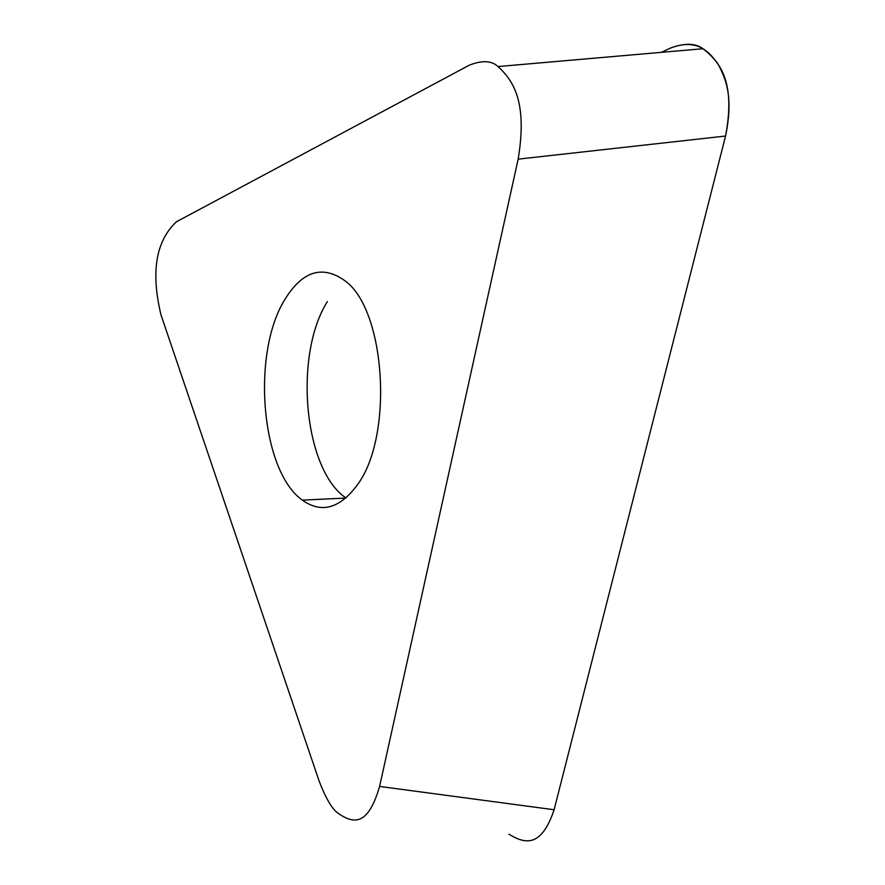 <?xml version="1.0" encoding="UTF-8"?>
<svg xmlns="http://www.w3.org/2000/svg" width="885" height="885" viewBox="0 0 885 885"><rect width="100%" height="100%" fill="white"/><g stroke="black" fill="none" stroke-linecap="round" stroke-linejoin="round"><path stroke-width="1.33" d="M379.599 786.433L518.167 159.145C527.405 102.959 514.052 81.265 497.99 66.53C491.496 60.556 481.871 60.136 469.127 65.28L176.48 221.748C155.837 240.986 150.682 272.06 161.026 314.994L319.175 781.189C325.868 798.524 332.196 809.233 338.136 813.315C352.783 823.315 367.662 827.497 379.599 786.433L554.11 809.753L725.556 136.036L554.11 809.753C541.222 848.062 524.971 843.903 508.908 834.212M670.786 47.923C684.968 42.867 695.665 43.133 702.889 48.708C720.766 62.437 735.623 82.725 725.556 136.036C733.543 97.45 726.22 79.119 717.624 63.366C707.513 49.737 695.798 38.652 670.786 47.923L661.361 52.337M357.031 485.312C393.825 437.013 385.783 310.104 345.139 280.91C322.372 264.526 302.106 271.009 284.328 300.369C251.373 354.376 260.998 471.108 302.36 500.125C321.332 513.61 339.552 508.676 357.031 485.312M554.11 809.753C541.211 848.084 524.949 843.914 508.875 834.19M518.167 159.145L725.556 136.036M345.969 497.978C303.555 469.393 293.643 354.608 327.406 301.564M498.023 66.552L702.889 48.73M345.858 498.078L302.36 500.125"/></g></svg>
